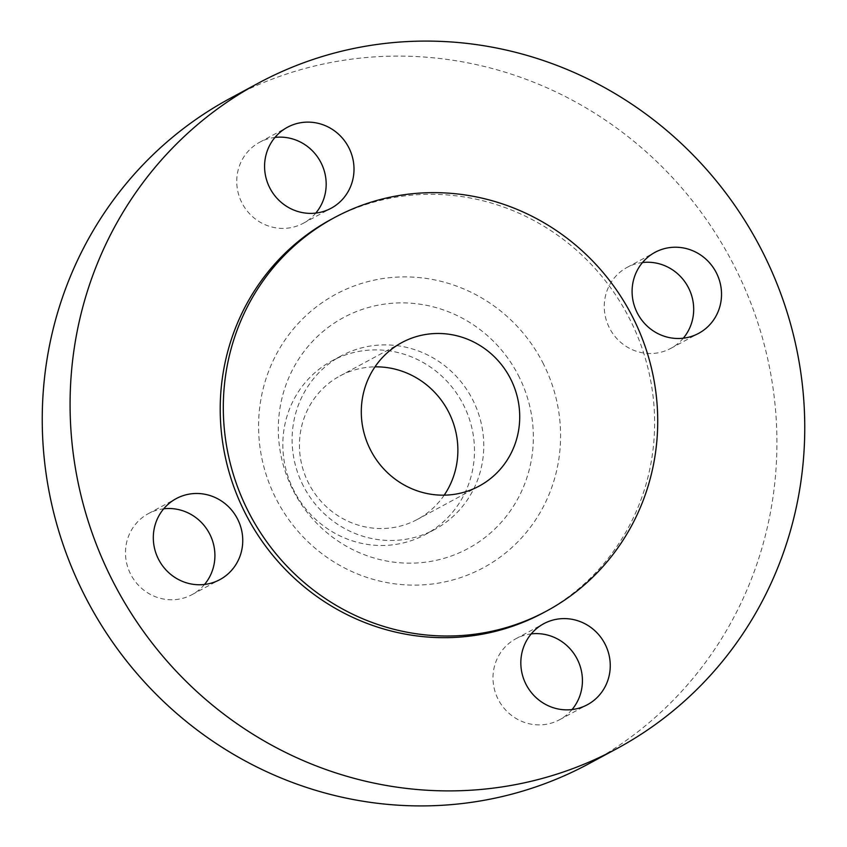 <?xml version="1.0" encoding="UTF-8"?>
<svg xmlns="http://www.w3.org/2000/svg" width="847" height="847" viewBox="0 0 847 847"><rect width="100%" height="100%" fill="white"/><g stroke="black" fill="none" stroke-linecap="round" stroke-linejoin="round"><path stroke-width="0.64" stroke-dasharray="4.24 3.18" d="M315.783 213.095A46.013 44.34 -118.3 0 1 303.3 223.259A46.013 44.34 -118.3 0 1 242.03 203.047A46.013 44.34 -118.3 0 1 259.616 142.275A46.013 44.34 -118.3 0 1 274.968 137.426M204.519 584.462A46.013 44.34 -118.3 0 1 192.036 594.636A46.013 44.34 -118.3 0 1 130.766 574.425A46.013 44.34 -118.3 0 1 148.352 513.642A46.013 44.34 -118.3 0 1 163.704 508.803M572.032 709.574A46.013 44.34 -118.3 0 1 559.549 719.738A46.013 44.34 -118.3 0 1 498.28 699.527A46.013 44.34 -118.3 0 1 515.865 638.754A46.013 44.34 -118.3 0 1 531.217 633.905M683.296 338.197A46.013 44.34 -118.3 0 1 670.813 348.371A46.013 44.34 -118.3 0 1 609.544 328.16A46.013 44.34 -118.3 0 1 627.129 267.377A46.013 44.34 -118.3 0 1 642.481 262.538M331.315 219.299A223.492 215.36 -118.3 0 1 628.929 317.487A223.492 215.36 -118.3 0 1 543.509 612.688M230.151 98.358A377.953 364.21 -118.3 0 1 733.46 264.412A377.953 364.21 -118.3 0 1 589.014 763.655M303.448 486.146A98.601 95.012 -118.3 0 1 341.129 355.909A98.601 95.012 -118.3 0 1 472.425 399.223A98.601 95.012 -118.3 0 1 434.744 529.46A98.601 95.012 -118.3 0 1 303.448 486.146M294.163 491.144A98.601 95.012 -118.3 0 1 331.855 360.907A98.601 95.012 -118.3 0 1 463.15 404.231A98.601 95.012 -118.3 0 1 425.469 534.468A98.601 95.012 -118.3 0 1 294.163 491.144M444.188 495.167A81.503 78.538 -118.3 0 1 417.349 519.423A81.503 78.538 -118.3 0 1 308.816 483.616A81.503 78.538 -118.3 0 1 339.965 375.952A81.503 78.538 -118.3 0 1 374.977 366.846M542.726 362.527A155.372 149.718 -118.3 0 1 480.842 569.068A155.372 149.718 -118.3 0 1 276.44 499.486A155.372 149.718 -118.3 0 1 338.324 292.946A155.372 149.718 -118.3 0 1 542.726 362.527M518.269 375.2A131.211 126.436 -118.3 0 1 466.009 549.618A131.211 126.436 -118.3 0 1 293.401 490.858A131.211 126.436 -118.3 0 1 345.661 316.439A131.211 126.436 -118.3 0 1 518.269 375.2M303.3 223.259L331.135 208.246M192.036 594.636L219.871 579.623M559.549 719.738L587.384 704.725M670.813 348.371L698.648 333.358M341.129 355.909L331.855 360.907M479.201 486.062L417.349 519.423M401.817 342.59L339.965 375.952M434.744 529.46L425.469 534.468M627.129 267.377L654.964 252.364M515.865 638.754L543.7 623.741M148.352 513.642L176.187 498.629M259.616 142.275L287.451 127.262"/><path stroke-width="1.27" d="M269.865 188.034A46.013 44.34 61.7 0 0 331.135 208.246A46.013 44.34 61.7 0 0 348.72 147.473A46.013 44.34 61.7 0 0 287.451 127.262A46.013 44.34 61.7 0 0 269.865 188.034M274.968 137.426A46.013 44.34 -118.3 0 1 320.886 162.486A46.013 44.34 -118.3 0 1 315.783 213.095M158.601 559.412A46.013 44.34 61.7 0 0 219.871 579.623A46.013 44.34 61.7 0 0 237.456 518.84A46.013 44.34 61.7 0 0 176.187 498.629A46.013 44.34 61.7 0 0 158.601 559.412M163.704 508.803A46.013 44.34 -118.3 0 1 209.622 533.864A46.013 44.34 -118.3 0 1 204.519 584.462M526.114 684.514A46.013 44.34 61.7 0 0 587.384 704.725A46.013 44.34 61.7 0 0 604.97 643.953A46.013 44.34 61.7 0 0 543.7 623.741A46.013 44.34 61.7 0 0 526.114 684.514M531.217 633.905A46.013 44.34 -118.3 0 1 577.135 658.966A46.013 44.34 -118.3 0 1 572.032 709.574M637.378 313.136A46.013 44.34 61.7 0 0 698.648 333.358A46.013 44.34 61.7 0 0 716.234 272.575A46.013 44.34 61.7 0 0 654.964 252.364A46.013 44.34 61.7 0 0 637.378 313.136M642.481 262.538A46.013 44.34 -118.3 0 1 688.399 287.588A46.013 44.34 -118.3 0 1 683.296 338.197M248.997 512.827A223.492 215.36 -118.3 0 1 334.417 217.626A223.492 215.36 -118.3 0 1 632.021 315.815A223.492 215.36 -118.3 0 1 546.611 611.026A223.492 215.36 -118.3 0 1 248.997 512.827M546.611 611.026L543.509 612.688A223.492 215.36 -118.3 0 1 245.905 514.5A223.492 215.36 -118.3 0 1 331.315 219.299L334.417 217.626M113.54 582.588A377.953 364.21 -118.3 0 1 257.986 83.345A377.953 364.21 -118.3 0 1 761.294 249.399A377.953 364.21 -118.3 0 1 616.849 748.642A377.953 364.21 -118.3 0 1 113.54 582.588M616.849 748.642L589.014 763.655A377.953 364.21 -118.3 0 1 85.706 597.601A377.953 364.21 -118.3 0 1 230.151 98.358L257.986 83.345M374.977 366.846A81.503 78.538 -118.3 0 1 448.497 411.758A81.503 78.538 -118.3 0 1 444.188 495.167M510.349 378.397A81.503 78.538 -118.3 0 1 479.201 486.062A81.503 78.538 -118.3 0 1 370.668 450.255A81.503 78.538 -118.3 0 1 401.817 342.59A81.503 78.538 -118.3 0 1 510.349 378.397"/></g></svg>
